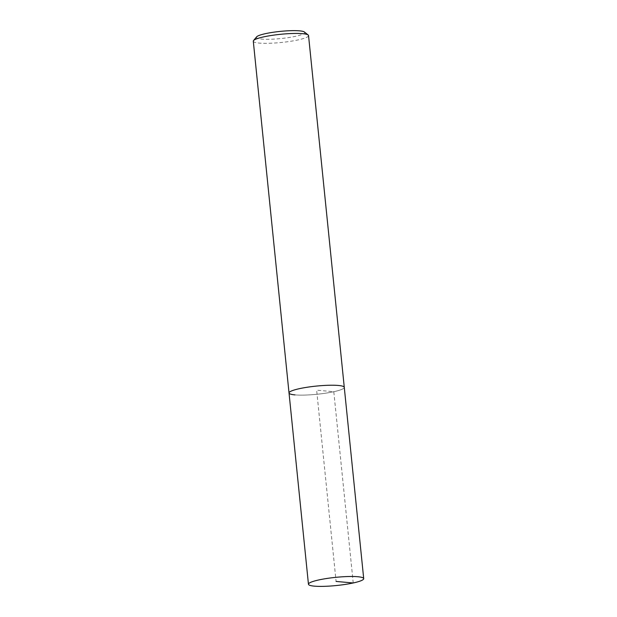 <?xml version="1.0" encoding="UTF-8"?>
<svg xmlns="http://www.w3.org/2000/svg" width="617" height="617" viewBox="0 0 617 617"><rect width="100%" height="100%" fill="white"/><g stroke="black" fill="none" stroke-linecap="round" stroke-linejoin="round"><path stroke-width="0.46" stroke-dasharray="3.08 2.31" d="M289.026 392.983A27.765 4.103 174.2 0 0 294.988 394.888A27.765 4.103 174.2 0 0 325.923 393.137A27.765 4.103 174.2 0 0 344.278 387.368A27.765 4.103 -5.8 0 1 325.923 393.137A27.765 4.103 -5.8 0 1 294.988 394.888M253.294 41.192A27.765 4.103 174.2 0 0 259.256 43.097A27.765 4.103 174.2 0 0 290.191 41.354A27.765 4.103 174.2 0 0 308.546 35.585M256.618 36.866A24.294 3.594 174.2 0 0 261.616 39.095A24.294 3.594 174.2 0 0 290.368 37.298A24.294 3.594 174.2 0 0 304.42 32.015M353.225 582.972L333.797 391.71L316.652 390.175L336.08 581.438"/><path stroke-width="0.93" d="M314.415 586.15A27.765 4.103 -5.8 0 1 308.454 584.245A27.765 4.103 -5.8 0 1 326.809 578.476A27.765 4.103 -5.8 0 1 357.744 576.725A27.765 4.103 -5.8 0 1 363.706 578.63A27.765 4.103 -5.8 0 1 345.35 584.399A27.765 4.103 -5.8 0 1 314.415 586.15M338.317 385.463A27.765 4.103 174.2 0 0 307.382 387.214A27.765 4.103 174.2 0 0 289.026 392.983A27.765 4.103 -5.8 0 1 307.382 387.214A27.765 4.103 -5.8 0 1 338.317 385.463A27.765 4.103 -5.8 0 1 344.278 387.368A27.765 4.103 174.2 0 0 338.317 385.463M363.706 578.63L308.546 35.585A27.765 4.103 174.2 0 0 308.176 35.007A27.765 4.103 174.2 0 0 302.585 33.673A27.765 4.103 174.2 0 0 273.624 35.138A27.765 4.103 174.2 0 0 253.541 40.552A27.765 4.103 174.2 0 0 253.294 41.192L308.454 584.245M294.988 394.888A27.765 4.103 -5.8 0 1 289.026 392.983M308.176 35.007L304.42 32.015A24.294 3.594 174.2 0 0 299.53 30.85A24.294 3.594 174.2 0 0 274.187 32.123A24.294 3.594 174.2 0 0 256.618 36.866L253.541 40.552M336.08 581.438L353.225 582.972"/></g></svg>
